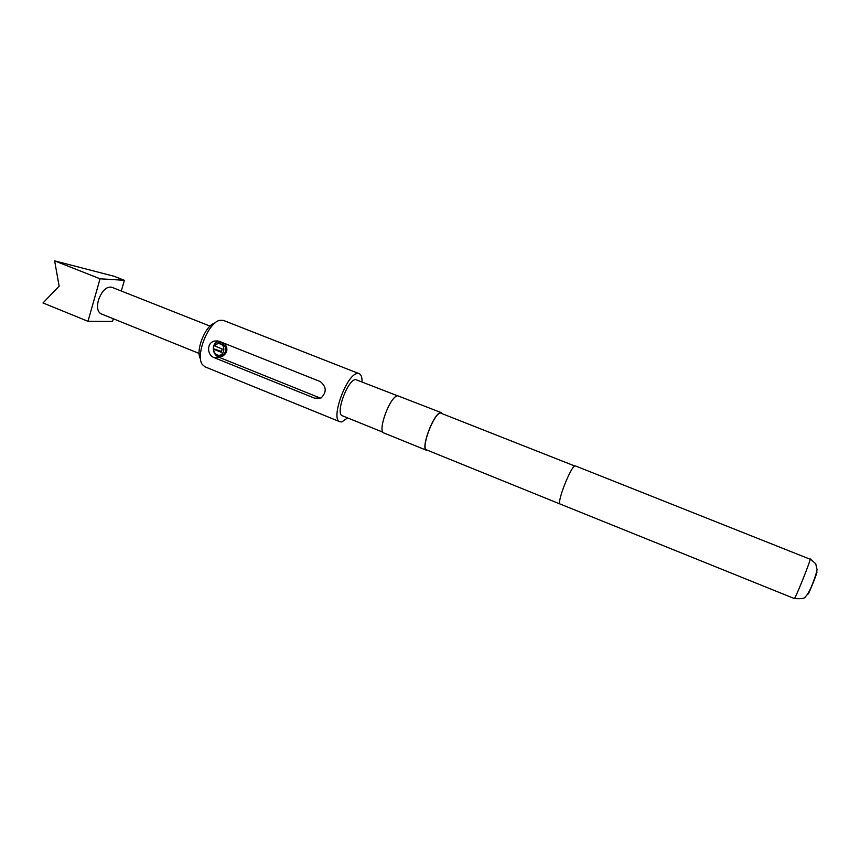 <?xml version="1.0" encoding="UTF-8"?>
<svg xmlns="http://www.w3.org/2000/svg" width="860" height="860" viewBox="0 0 860 860"><rect width="100%" height="100%" fill="white"/><g stroke="black" fill="none" stroke-linecap="round" stroke-linejoin="round"><path stroke-width="1.29" d="M213.581 348.762L213.645 349.214C213.731 351.923 214.892 353.815 217.139 354.89C223.331 357.685 226.846 346.247 220.461 344C218.118 343.226 216.182 343.882 214.634 345.946L218.29 342.645L221.74 342.882C227.309 347.59 227.201 351.998 221.407 356.126L217.752 355.922C214.935 354.567 213.538 352.181 213.581 348.762L221.471 351.493M224.46 343.377C228.169 348.397 227.631 352.621 222.869 356.051L221.407 356.126M199.144 353.449L101.018 313.792C97.556 311.847 96.685 307.332 98.395 300.258C101.845 290.809 106.264 286.455 111.649 287.197L210.076 326.123M220.31 356.115L221.203 354.621M359.168 373.691L223.482 320.436L219.934 320.296C208.464 322.07 195.188 355.277 202.283 364.468L204.938 366.812L339.947 421.776C329.993 419.443 346.956 373.175 357.685 373.509L359.168 373.691C361.157 374.584 362.125 377.282 362.071 381.797M383.022 432.247L342.42 415.799C334.981 414.015 347.623 379.475 355.696 379.593L397.589 395.804M427.56 450.296L426.495 450.264C420.26 449.027 433.644 413.133 440.535 412.671L442.298 413.434M426.495 450.264L383.925 432.999C377.013 431.473 390.128 395.944 397.696 395.783L441.502 412.725M440.417 413.015L574.813 466.012C570.255 467.453 556.302 503.799 560.193 504.057L426.635 449.92C420.508 448.716 433.644 413.477 440.417 413.015M808.26 593.077L808.142 593.615C807.422 597.259 816.828 574.319 816.989 572.029L816.505 572.459M347.633 417.906L341.829 421.927L339.947 421.776M219.289 341.323L320.264 381.571C326.563 386.721 326.821 392.192 321.038 397.987L314.867 398.298L214.291 357.706C206.776 355.234 206.422 342.473 214.785 341.022L219.289 341.323M200.552 358.942C195.037 351.213 205.551 324.919 214.882 323.113M113.305 318.759L112.531 321.446L87.978 321.296L100.061 278.79L124.377 280.306L121.292 291.013M124.377 280.306L114.057 276.264L54.642 260.87L59.136 286.133L43 302.957L87.978 321.296M54.642 260.87L100.061 278.79M218.838 341.162C210.582 343.323 212.194 355.169 219.44 357.448L319.318 397.696L314.867 398.298M213.645 349.214L221.235 352.256L222.235 348.988L214.634 345.946M810.206 558.903L815.71 563.73L816.968 569.212C817.709 569.89 813.022 583.532 810.292 589.089C808.572 592.852 806.884 595.442 805.229 596.861C805.035 598.42 801.413 598.979 794.35 598.549C794.747 600.076 809.916 562.515 810.206 559.258L575.437 465.926M214.291 357.706L219.44 357.448M794.35 598.549L560.193 504.057M214.796 341.022L217.988 340.947"/></g></svg>
